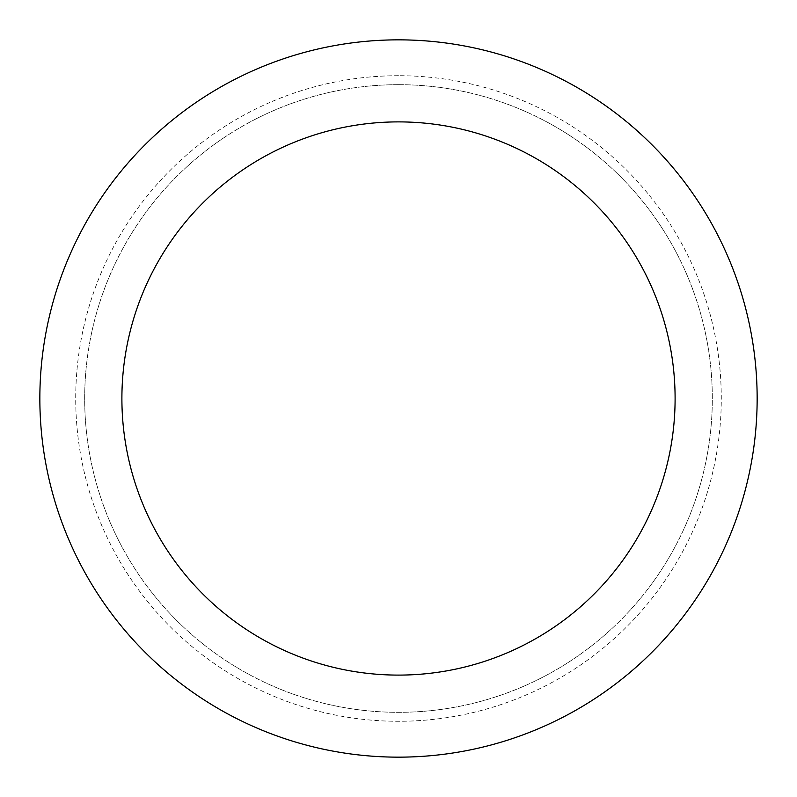 <?xml version="1.0" encoding="UTF-8"?>
<svg xmlns="http://www.w3.org/2000/svg" width="797" height="797" viewBox="0 0 797 797"><rect width="100%" height="100%" fill="white"/><g stroke="black" fill="none" stroke-linecap="round" stroke-linejoin="round"><path stroke-width="0.6" stroke-dasharray="3.98 2.99" d="M398.5 121.891A276.609 276.609 0 0 0 158.952 536.799A276.609 276.609 0 0 0 638.048 536.799A276.609 276.609 0 0 0 398.5 121.891M398.5 84.681A313.819 313.819 0 0 0 126.723 555.409A313.819 313.819 0 0 0 670.277 555.409A313.819 313.819 0 0 0 398.5 84.681A313.819 313.819 0 0 0 126.723 555.409A313.819 313.819 0 0 0 670.277 555.409A313.819 313.819 0 0 0 398.5 84.681M398.5 75.715A322.785 322.785 0 0 0 118.962 559.892A322.785 322.785 0 0 0 678.038 559.892A322.785 322.785 0 0 0 398.5 75.715M398.5 39.85A358.65 358.65 0 0 0 87.899 577.825A358.65 358.65 0 0 0 709.101 577.825A358.65 358.65 0 0 0 398.5 39.85"/><path stroke-width="1.2" d="M398.5 121.891A276.609 276.609 0 0 0 158.952 536.799A276.609 276.609 0 0 0 638.048 536.799A276.609 276.609 0 0 0 398.5 121.891M398.5 39.85A358.65 358.65 0 0 0 87.899 577.825A358.65 358.65 0 0 0 709.101 577.825A358.65 358.65 0 0 0 398.5 39.85"/></g></svg>

